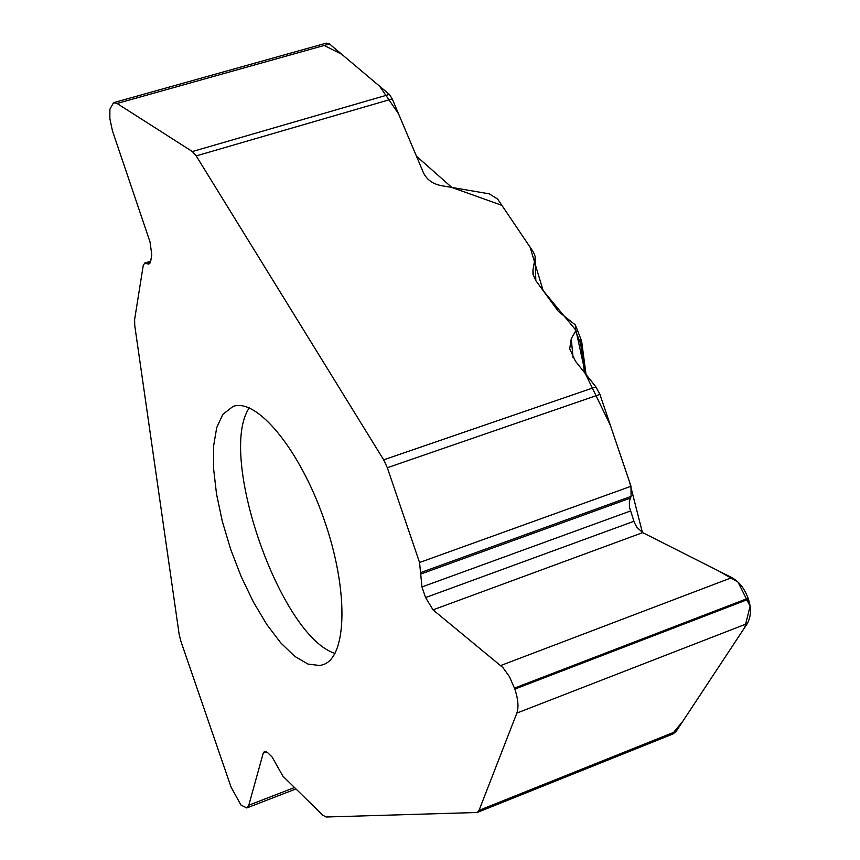 <?xml version="1.0" encoding="UTF-8"?>
<svg xmlns="http://www.w3.org/2000/svg" width="860" height="860" viewBox="0 0 860 860"><rect width="100%" height="100%" fill="white"/><g stroke="black" fill="none" stroke-linecap="round" stroke-linejoin="round"><path stroke-width="1.29" d="M535.715 280.457L535.103 256.323L533.576 252.356L497.639 199.069L489.254 193.844L440.954 185.588C432.558 183.814 426.732 179.547 423.464 172.796L392.235 98.911L389.354 94.417L329.509 43.967L326.445 43.151M387.322 467.722L419.551 562.515L421.97 586.95L425.582 597.56L433.031 609.858L502.928 667.607L509.389 676.551L514.871 689.096C518.161 699.277 518.817 707.264 516.86 713.069L479.031 810.378L477.203 812.485L673.111 733.924L676.154 731.365L747.329 623.543C751.092 616.426 751.457 608.321 748.415 599.248L748.082 598.259C744.534 588.498 739.116 581.618 731.817 577.619L642.71 532.63L636.905 527.309L634.271 522.364L629.423 507.024L629.38 501.337L631.079 496.381L630.993 486.276L599.914 394.396L387.322 467.722L383.667 459.831L196.209 155.907L192.361 151.543L389.354 94.417M535.038 258.118L532.953 270.126L533.006 274.361L535.898 280.715L558.344 311.385L575.286 324.897L575.673 330.95L571.266 338.69L569.707 348.784L575.404 361.135L595.905 386.914L599.914 394.396M295.947 788.932L246.798 807.948L248.798 805.207L263.235 753.124L264.514 751.382L267.761 752.769L272.093 756.993L282.886 776.139L322.769 815.194L326.09 817L477.203 812.485M319.856 665.533L323.209 664.651C347.322 656.782 348.752 589.648 324.069 519.505C299.71 449.242 256.796 397.599 233.017 406.457L222.826 414.348L216.72 427.624L213.602 445.985L213.559 468.463L216.516 493.962L222.299 521.3L230.641 549.228L241.155 576.533L253.377 601.989L266.772 624.467L280.769 642.893L294.722 656.341L307.977 664.071L319.856 665.533M150.683 261.268L144.706 263.085L143.222 265.589L134.622 319.512L134.74 325.488L179.17 634.411L180.858 641.173L231.136 787.255L240.961 805.057L246.798 807.948M144.706 263.085L148.834 264.16L150.747 260.935L151.768 254.646L150.016 241.918L112.456 130.86L109.854 118.669L109.886 109.242L113.552 102.673L117.046 103.469L192.361 151.543M584.488 372.563L580.736 344.032L581.038 339.571L576.071 326.703M532.953 270.126L533.49 276.178M667.016 735.031L671.692 734.311M672.101 734.225L682.958 721.056L744.814 627.359L750.092 606.182L737.955 582.016L718.508 570.889L642.689 532.641M642.399 532.469L629.563 482.008L610.374 425.334L585.38 373.681L575.963 330.337L543.111 290.572L530.093 247.175L501.875 205.346L451.833 187.448L416.433 156.176L398.556 113.875L379.636 86.226L341.635 54.18L324.145 45.462M392.235 98.911L196.209 155.907M383.667 459.831L595.905 386.914M514.527 688.075L748.082 598.259M514.871 689.096L748.415 599.248M500.713 665.533L731.817 577.619M433.031 609.858L642.71 532.63M425.582 597.56L633.884 521.3M421.97 586.95L630.401 511.012M420.422 574.19L630.294 498.144M420.766 572.545L631.079 496.381M419.551 562.515L630.993 486.276M516.86 713.069L747.329 623.543M479.031 810.378L676.154 731.365M249.26 407.898C217.139 455.187 280.435 636.4 335.013 653.407M147.049 263.848L150.145 262.913M146.093 263.321L150.511 261.977M117.046 103.469L329.509 43.967M248.798 805.207L294.507 787.524M263.235 753.124L266.622 751.844M581.36 340.399L581.758 342.033L580.736 344.032L575.673 330.95M571.266 338.69L573.061 357.749M326.209 43.161L113.552 102.673M586.025 374.498L581.812 342.43M535.823 280.618L535.124 257.344"/></g></svg>
